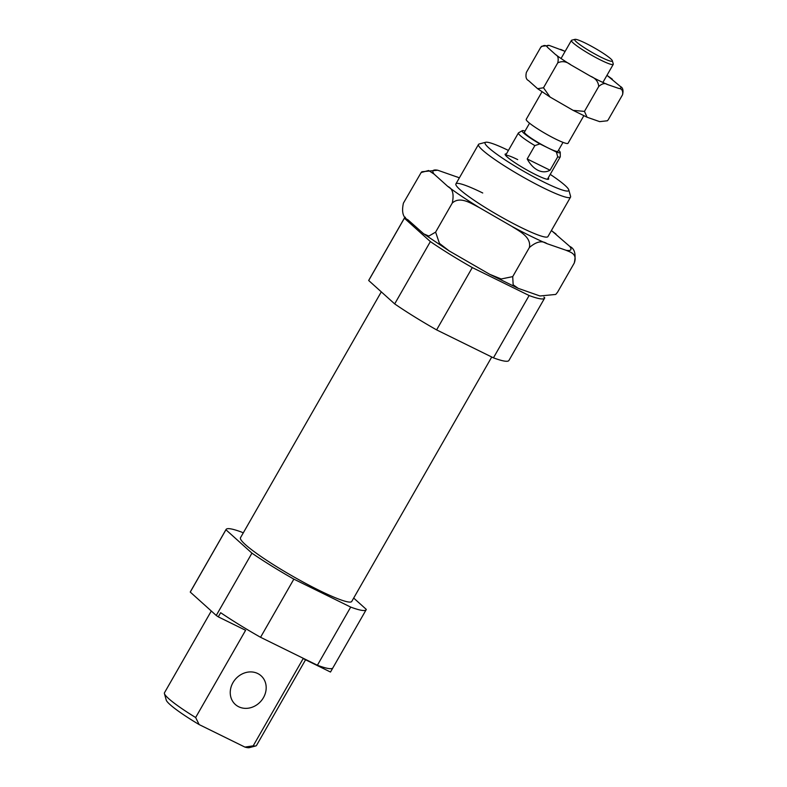 <?xml version="1.0" encoding="UTF-8"?>
<svg xmlns="http://www.w3.org/2000/svg" width="787" height="787" viewBox="0 0 787 787"><rect width="100%" height="100%" fill="white"/><g stroke="black" fill="none" stroke-linecap="round" stroke-linejoin="round"><path stroke-width="1.18" d="M238.697 706.756A19.282 16.842 -48 0 1 235.323 704.473A19.282 16.842 -48 0 1 234.231 680.686A19.282 16.842 -48 0 1 257.733 673.524A19.282 16.842 -48 0 1 261.107 675.807A19.282 16.842 -48 0 1 262.199 699.594A19.282 16.842 -48 0 1 238.697 706.756M548.214 177.911A25.066 2.922 -150.2 0 1 548.323 179.298A25.066 2.922 -150.2 0 1 535.967 174.783A25.066 2.922 -150.2 0 1 505.126 154.557A25.066 2.922 -150.2 0 1 506.385 153.957M517.708 159.613A24.102 2.814 29.8 0 0 505.608 155.373M508.402 150.425A48.204 5.627 29.8 0 0 485.687 142.27A48.204 5.627 29.8 0 0 501.093 157.213A48.204 5.627 29.8 0 0 544.329 182.318A48.204 5.627 29.8 0 0 568.765 189.844A48.204 5.627 29.8 0 0 550.231 174.38M568.765 189.844L570.575 196.317A53.024 6.188 -150.2 0 1 570.526 197.134A53.024 6.188 -150.2 0 1 543.699 188.034A53.024 6.188 -150.2 0 1 478.506 144.434A53.024 6.188 -150.2 0 1 479.185 143.982L485.687 142.27M491.747 357.003L351.75 601.445A64.111 7.476 -150.2 0 1 319.315 590.447A64.111 7.476 -150.2 0 1 240.497 537.728L381.302 291.859M353.697 598.061L366.299 609.404A80.736 9.424 -150.2 0 1 366.181 609.709L330.501 672.019A80.736 9.424 -150.2 0 1 330.501 672.019A80.736 9.424 -150.2 0 1 330.491 672.039L332.862 667.888A80.736 9.424 -150.2 0 1 317.387 665.251L260.556 637.293A80.736 9.424 -150.2 0 1 220.665 612.699L218.284 616.851A80.736 9.424 -150.2 0 1 216.248 615.464L190.257 592.08L225.938 529.769A80.736 9.424 -150.2 0 1 226.066 529.464A80.736 9.424 -150.2 0 1 241.55 532.081L243.252 532.907M253.207 745.84A53.024 6.188 29.8 0 0 255.805 745.928L249.302 747.65A48.204 5.627 -150.2 0 1 244.914 747.089L253.207 745.84L303.162 658.601L330.491 672.039M255.805 745.928A53.024 6.188 29.8 0 0 256.483 745.486L305.563 659.781M317.387 665.251L350.697 607.092L293.856 579.134A80.736 9.424 -150.2 0 1 251.938 553.153L225.938 529.769M260.556 637.293L293.856 579.134M405.403 217.251A80.736 9.424 29.8 0 0 404.498 217.901L368.808 280.211A80.736 9.424 29.8 0 0 368.69 280.516L394.68 303.9A80.736 9.424 29.8 0 0 436.608 329.891L493.439 357.839A80.736 9.424 29.8 0 0 508.933 360.456L544.614 298.145A80.736 9.424 29.8 0 0 544.742 297.84L543.906 297.093M404.498 217.901A80.736 9.424 29.8 0 0 404.38 218.206L368.69 280.516M404.38 218.206L430.371 241.589L394.68 303.9M430.371 241.589A80.736 9.424 29.8 0 0 472.289 267.57L436.608 329.891M472.289 267.57L529.13 295.528L493.439 357.839M529.13 295.528A80.736 9.424 29.8 0 0 544.614 298.145M192.766 587.604L190.385 591.755A80.736 9.424 -150.2 0 0 190.375 591.775L226.066 529.464M366.181 609.709A80.736 9.424 -150.2 0 1 350.697 607.092M216.248 615.464L251.938 553.153M218.284 616.851L245.603 630.289L195.638 717.528L199.17 724.591L244.914 747.089M211.3 611.007L164.463 692.786A53.024 6.188 29.8 0 0 164.424 693.593A53.024 6.188 29.8 0 0 195.638 717.528M199.17 724.591A48.204 5.627 -150.2 0 1 166.234 700.076L164.424 693.593M585.666 43.255A21.692 2.528 -150.2 0 1 612.355 60.756A21.692 2.528 -150.2 0 1 601.357 57.372A21.692 2.528 -150.2 0 1 581.898 46.079A21.692 2.528 -150.2 0 1 574.972 39.35A21.692 2.528 -150.2 0 1 585.666 43.255M612.355 60.756L613.26 63.993A24.102 2.814 -150.2 0 1 613.24 64.367A24.102 2.814 -150.2 0 1 601.042 60.235A24.102 2.814 -150.2 0 1 571.411 40.412A24.102 2.814 -150.2 0 1 571.716 40.206L574.972 39.35M583.826 115.728L568.037 143.293A24.102 2.814 -150.2 0 1 555.838 139.161A24.102 2.814 -150.2 0 1 526.208 119.339L541.997 91.774M563.01 142.368L557.904 151.291A19.282 2.253 -150.2 0 1 548.146 147.976L539.882 143.913A21.928 2.558 29.8 0 1 522.273 130.681L518.544 132.826A24.102 2.814 29.8 0 0 518.407 132.964A24.102 2.814 29.8 0 0 534.855 145.595L539.882 143.913M534.855 145.595L527.192 158.974C530.172 164.404 533.773 168.182 537.993 170.317C542.223 172.343 546.247 172.304 550.064 170.218L557.727 156.839A24.102 2.814 29.8 0 0 560.236 156.918A24.102 2.814 29.8 0 0 560.275 156.731L560.246 152.432A21.928 2.558 29.8 0 0 558.514 150.238A21.928 2.558 29.8 0 0 558.504 150.228M525.047 131.065A21.928 2.558 29.8 0 0 522.273 130.681M560.246 152.432A21.928 2.558 29.8 0 1 556.409 152.048L548.146 147.976A19.282 2.253 -150.2 0 1 524.437 132.127L529.553 123.205M556.409 152.048L557.727 156.839M550.064 170.218L527.192 158.974M555.76 294.436L557.609 292.125L555.76 294.436L539.951 295.981L518.161 288.327L513.144 284.766L512.721 276.621L501.171 278.982L489.652 274.279L449.17 250.915L439.451 243.399L435.614 232.126L452.269 203.046C460.188 195.796 471.413 203.607 479.185 207.522L511.973 226.44C518.987 231.083 531.579 236.857 529.376 247.541C536.311 241.55 542.194 240.271 547.034 243.685L566.119 250.286C570.093 252.184 577.697 253.473 574.264 263.045C576.173 254.171 574.667 248.623 569.758 246.41L551.412 230.512M482.736 192.992A53.024 6.188 29.8 0 0 455.909 183.902A53.024 6.188 29.8 0 0 521.092 227.502A53.024 6.188 29.8 0 0 547.929 236.602L570.526 197.134M512.721 276.621L529.376 247.541M435.614 232.126L428.856 236.07L423.721 233.857L407.902 219.78C403.003 217.576 401.498 212.028 403.406 203.144L421.153 172.52L428.62 170.513L434.07 174.084L447.773 186.411C452.673 188.614 454.168 194.163 452.269 203.046M459.392 177.813L437.71 170.218L421.901 171.753L421.153 172.52M557.609 292.125L574.264 263.045M607.407 120.775L608.302 119.644L607.407 120.775L599.674 121.641L587.092 117.233L584.456 111.4L573.123 110.357L550.074 97.047L543.492 87.77L557.767 62.842C562.154 60.776 566.532 61.465 570.88 64.888L590.378 76.132C595.513 78.188 598.307 81.641 598.73 86.481C602.114 83.511 604.987 82.842 607.357 84.484L618.71 88.41C621.868 88.675 623.156 90.78 622.576 94.715C623.55 90.367 622.851 87.642 620.471 86.531L606.964 75.326M565.135 51.371L549.287 45.449L541.554 46.315L540.659 47.446C543.63 44.898 545.922 44.859 547.516 47.328L555.661 54.657C558.032 55.749 558.731 58.474 557.767 62.842M540.659 47.446L526.385 72.374C525.421 76.742 526.119 79.467 528.49 80.559L537.6 88.685L543.492 87.77M584.456 111.4L598.73 86.481M608.302 119.644L622.576 94.715M547.034 243.685A79.408 9.267 -150.2 0 1 530.645 236.09A79.408 9.267 -150.2 0 1 511.973 226.44M479.185 207.522A79.408 9.267 -150.2 0 1 447.773 186.411M569.758 246.41A79.408 9.267 -150.2 0 1 566.119 250.286M551.353 230.611A79.408 9.267 -150.2 0 1 556.065 234.083M456.804 176.809A79.408 9.267 -150.2 0 1 459.333 177.911M434.07 174.084A79.408 9.267 -150.2 0 1 437.71 170.218M607.357 84.484A42.488 4.958 -150.2 0 1 599.369 80.756A42.488 4.958 -150.2 0 1 590.378 76.132M570.88 64.888A42.488 4.958 -150.2 0 1 555.661 54.657M620.471 86.531A42.488 4.958 -150.2 0 1 618.71 88.41M606.934 75.365A42.488 4.958 -150.2 0 1 612.325 79.202M560.629 49.374A42.488 4.958 -150.2 0 1 565.115 51.411M547.516 47.328A42.488 4.958 -150.2 0 1 549.287 45.449M478.506 144.434L455.909 183.902M613.24 64.367L602.881 82.448M560.236 156.918L547.408 179.308M518.407 132.964L505.588 155.354M571.411 40.412L561.052 58.494M518.161 288.327L489.652 274.279M449.17 250.915L423.731 233.857M587.092 117.233L573.123 110.357M550.074 97.047L537.6 88.685"/></g></svg>
